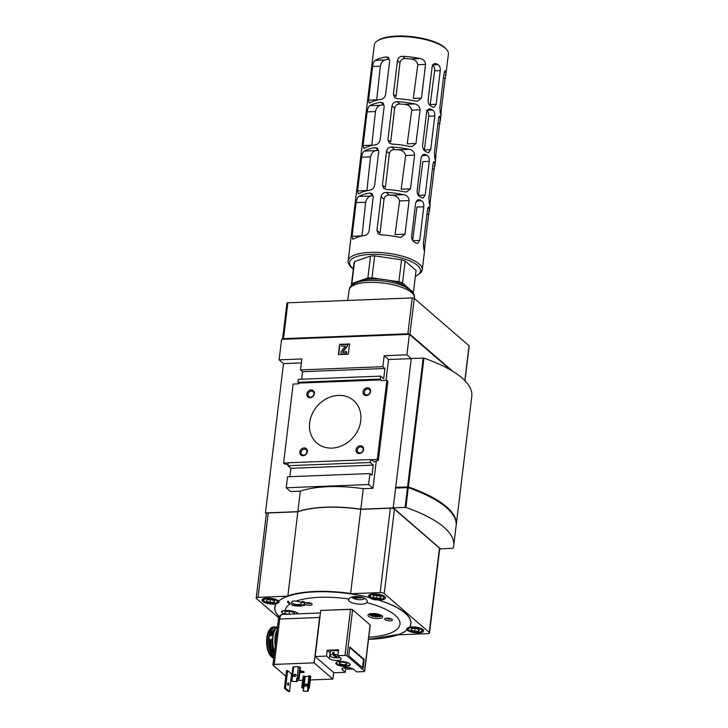 <?xml version="1.0" encoding="UTF-8"?>
<svg xmlns="http://www.w3.org/2000/svg" width="728" height="728" viewBox="0 0 728 728"><rect width="100%" height="100%" fill="white"/><g stroke="black" fill="none" stroke-linecap="round" stroke-linejoin="round"><path stroke-width="1.09" d="M295.987 601.155A4.914 1.62 6.9 0 1 301.356 603.421A4.914 1.62 6.9 0 1 297.388 604.522A4.914 1.62 6.9 0 1 292.001 603.002A4.914 1.62 6.9 0 1 291.901 602.911C291.164 601.292 292.529 600.7 295.987 601.155A57.776 19.01 6.9 0 1 348.94 598.989C352.125 593.902 370.243 597.542 366.848 602.593A57.776 19.01 6.9 0 1 400.027 623.159A57.776 19.01 6.9 0 1 368.778 637.182M283.046 614.414L281.599 611.183L285.258 610.537A57.776 19.01 6.9 0 1 291.901 602.911L291.619 602.056M285.258 610.537A9.364 3.085 6.9 0 1 298.371 613.75A9.364 3.085 6.9 0 1 298.435 613.813M367.112 601.747L366.848 602.593A9.373 3.085 6.9 0 1 356.538 603.858A9.373 3.085 6.9 0 1 348.475 599.79A9.373 3.085 6.9 0 1 348.94 598.989M302.238 601.847L301.529 601.874L301.747 602.384L303.731 602.302M303.84 602.72L303.376 602.32L304.477 601.983L302.693 601.401L302.12 601.428L302.557 602.12L301.492 602.165M381.954 615.797A7.335 2.412 -173.1 0 0 374.656 613.567A7.335 2.412 -173.1 0 0 368.204 614.714A7.335 2.412 -173.1 0 0 374.993 618.454A7.335 2.412 -173.1 0 0 382.482 616.434A7.335 2.412 -173.1 0 0 381.954 615.797M392.083 619.355A3.904 1.283 -173.1 0 0 388.497 618.199A3.904 1.283 -173.1 0 0 384.957 618.609A3.904 1.283 -173.1 0 0 388.379 620.766A3.904 1.283 -173.1 0 0 392.219 619.492A3.904 1.283 -173.1 0 0 392.083 619.355M311.821 603.849A3.904 1.283 -173.1 0 0 308.235 602.684A3.904 1.283 -173.1 0 0 304.695 603.103A3.904 1.283 -173.1 0 0 308.117 605.259A3.904 1.283 -173.1 0 0 311.957 603.976A3.904 1.283 -173.1 0 0 311.821 603.849M292.974 605.669L292.529 605.186A8.508 2.803 -173.1 0 0 303.94 605.195L303.239 605.004A7.726 2.539 -173.1 0 1 292.884 604.995L291.564 604.786L292.938 605.296M294.148 604.986L291.564 604.786M294.076 604.986A7.726 2.539 -173.1 0 0 302.557 605.014M304.777 605.45L304.186 604.486L301.956 605.023M287.851 596.177L258.04 597.342L268.25 512.958L297.816 511.802L287.851 596.177A68.559 22.559 -173.1 0 0 278.606 601.037L279.033 602.402L276.049 603.858A68.559 22.559 -173.1 0 0 279.188 616.725M399.299 634.297L368.523 639.311A68.45 22.523 6.9 0 0 407.034 629.947C406.033 629.056 406.852 628.146 409.509 627.217L409.655 627.145A68.559 22.559 -173.1 0 0 378.105 599.872L377.923 599.899C374.265 599.963 371.498 599.19 369.606 597.588L369.524 597.479A68.559 22.559 -173.1 0 0 350.332 593.739L380.143 592.574A3.121 1.028 -173.1 0 1 384.229 593.538L429.247 632.468A3.121 1.028 -173.1 0 1 429.511 632.96A3.121 1.028 -173.1 0 1 427.664 633.66L397.852 634.825A68.559 22.559 -173.1 0 0 399.299 634.297A68.559 22.559 -173.1 0 0 407.098 629.975L406.606 629.156M288.288 601.328A355.856 301.902 130.8 0 1 287.724 601.283L287.606 602.284L288.798 603.312L289.435 602.72A357.048 148.066 -92.2 0 1 288.288 601.328L288.179 602.265L287.606 602.284M370.461 613.713A6.243 2.057 -173.1 0 0 380.526 614.933M464.974 380.735L469.178 346.018A1.565 0.51 -173.1 0 0 469.05 345.773L414.278 298.407A1.565 0.51 -173.1 0 0 412.23 297.925L287.86 302.784A1.565 0.51 -173.1 0 0 286.932 303.139L282.591 339.002A1.565 0.51 -173.1 0 0 282.628 339.139M363.345 597.734L352.98 598.134A6.397 2.102 -173.1 0 0 358.877 599.663A6.397 2.102 -173.1 0 0 364.064 598.926A6.397 2.102 -173.1 0 0 364.537 598.307M364.064 598.926L364.701 598.48A7.025 2.311 -173.1 0 0 364.774 598.434M352.98 598.134L352.516 597.251M287.633 595.941A68.705 22.604 6.9 0 1 350.614 593.484L350.332 593.739M440.749 548.866L453.098 548.248A117.108 38.538 -173.1 0 0 453.744 545.5A117.108 38.538 -173.1 0 0 405.887 507.425L393.229 507.78L440.731 549.021L393.211 507.926L360.815 509.19L363.29 488.697L372.973 488.324L376.276 461.07M439.666 549.058L440.731 549.021M301.356 362.917L283.501 363.618L265.429 512.922L297.825 511.657L300.309 491.163L290.627 491.536L286.25 487.76L368.596 484.539L369.924 473.564L287.578 476.776L286.25 487.76M393.211 507.926L411.274 358.622L388.561 359.514L384.184 355.728L382.855 366.703L300.509 369.924L302.575 371.708L301.665 379.224M386.031 380.416L388.561 359.514M278.606 601.037A8.59 2.83 -173.1 0 0 278.351 600.791A8.59 2.83 -173.1 0 0 268.951 598.125A8.59 2.83 -173.1 0 0 262.016 600.063A8.59 2.83 -173.1 0 0 266.794 603.248A8.59 2.83 -173.1 0 0 276.049 603.858M258.04 597.342A3.121 1.028 -173.1 0 0 256.192 598.052A3.121 1.028 -173.1 0 0 256.456 598.534L278.76 617.826M300.309 491.163A68.705 22.604 6.9 0 1 363.29 488.697M372.973 488.324L368.596 484.539M450.65 370.024L409.382 334.343L281.599 339.339L279.124 359.832L283.501 363.618M348.339 354.208L349.577 343.971L339.639 344.353L338.393 354.6L348.339 354.208M409.382 334.343L406.897 354.836L384.184 355.728M300.509 369.924L301.838 358.94L279.124 359.832M369.924 473.564L371.99 475.348L373.227 465.101L370.224 462.498L370.579 459.577L371.517 460.387L371.608 459.65L374.11 461.816L378.342 460.351L377.286 459.432L386.85 380.389L381.172 380.608L380.325 379.07L380.68 376.139L383.683 378.733L384.921 368.486L302.575 371.708M384.921 368.486L382.855 366.703M380.68 376.139L298.334 379.361L297.979 382.282L298.826 383.829L293.147 384.047L283.583 463.09L284.639 464.009L288.033 464.5M380.325 379.07L297.979 382.282M381.263 379.88L298.917 383.092M356.038 449.777A4.159 3.531 -49.2 0 0 361.306 452.934A4.159 3.531 -49.2 0 0 362.125 446.173A4.159 3.531 -49.2 0 0 356.038 449.777M363.054 391.81A4.159 3.531 -49.2 0 0 368.322 394.967A4.159 3.531 -49.2 0 0 369.132 388.206A4.159 3.531 -49.2 0 0 363.054 391.81M306.834 394.003A4.159 3.531 -49.2 0 0 312.094 397.16A4.159 3.531 -49.2 0 0 312.913 390.408A4.159 3.531 -49.2 0 0 306.834 394.003M299.818 451.97A4.159 3.531 -49.2 0 0 305.087 455.127A4.159 3.531 -49.2 0 0 305.897 448.366A4.159 3.531 -49.2 0 0 299.818 451.97M309.664 422.74A28.11 23.842 -49.2 0 0 316.835 442.997A28.11 23.842 -49.2 0 0 353.253 437.337A28.11 23.842 -49.2 0 0 353.599 400.482A28.11 23.842 -49.2 0 0 326.972 398.453A28.11 23.842 -49.2 0 0 309.664 422.74M377.286 459.432L371.608 459.65M288.224 462.917L283.583 463.09M370.579 459.577L288.233 462.79L287.879 465.72L290.882 468.313L289.871 476.685M370.224 462.498L287.879 465.72M373.227 465.101L290.882 468.313M406.897 354.836L411.274 358.622M265.429 512.922L266.393 513.75M378.342 460.351L387.906 381.299L386.85 380.389M349.549 344.189L339.639 344.353M344.116 354.017A2.339 1.984 -49.2 0 0 346.519 351.733L345.127 351.497A1.092 0.928 -49.2 0 1 344.016 352.561L343.316 352.589A0.783 0.664 -49.2 0 1 342.879 351.46L347.22 345.882L347.402 344.417L341.723 344.635L341.541 346.1L345.309 346.182L341.441 351.142A2.029 1.72 -49.2 0 0 342.597 354.072L344.371 354.227A2.339 1.984 -49.2 0 0 346.765 351.952L346.519 351.733M341.632 353.808A2.029 1.72 -49.2 0 0 342.843 354.29L344.371 354.227M345.309 346.182L341.541 346.1M343.034 352.534A0.783 0.664 -49.2 0 1 343.125 351.679L347.474 346.091L347.402 344.417M339.885 344.572L338.675 354.591M297.825 511.657A68.705 22.604 6.9 0 1 360.815 509.19M297.934 511.757L268.696 512.903A3.103 1.019 -173.1 0 0 267.959 512.976M392.183 508.317A3.103 1.019 -173.1 0 0 390.181 508.153L360.588 509.309M429.511 632.96L439.721 548.566A3.121 1.028 -173.1 0 0 439.466 548.084L394.44 509.154A3.121 1.028 -173.1 0 0 390.354 508.19L360.797 509.336L350.614 593.484M268.25 512.958A3.121 1.028 -173.1 0 0 266.403 513.659L256.192 598.052M407.098 629.975A8.59 2.83 -173.1 0 0 416.407 632.86A8.59 2.83 -173.1 0 0 423.687 630.939A8.59 2.83 -173.1 0 0 422.968 629.611A8.59 2.83 -173.1 0 0 409.655 627.145M378.105 599.872A8.59 2.83 -173.1 0 0 385.549 597.961A8.59 2.83 -173.1 0 0 384.83 596.623A8.59 2.83 -173.1 0 0 375.43 593.966A8.59 2.83 -173.1 0 0 368.495 595.904A8.59 2.83 -173.1 0 0 369.524 597.479M297.816 511.802A68.705 22.604 6.9 0 1 360.797 509.336M306.024 602.684A2.53 0.837 -173.1 0 0 308.326 603.521A2.53 0.837 -173.1 0 0 310.765 603.257M386.286 618.199A2.53 0.837 -173.1 0 0 388.588 619.037A2.53 0.837 -173.1 0 0 391.027 618.773M376.54 598.289L380.644 598.134L381.126 596.696L377.514 595.431L373.419 595.586L372.927 597.024L376.54 598.289L376.886 595.449M414.687 631.267L418.782 631.112L419.273 629.675L415.661 628.41L411.557 628.564L411.074 630.002L414.687 631.267L415.033 628.428M270.061 602.447L274.165 602.293L274.647 600.864L271.034 599.59L266.939 599.745L266.448 601.182L270.061 602.447L270.406 599.617M380.826 596.596L380.644 598.134M274.347 600.755L274.165 602.293M418.973 629.574L418.782 631.112M297.697 613.149A8.135 2.675 6.9 0 1 297.67 613.85M284.484 614.359A7.689 2.53 6.9 0 1 282.619 613.295A7.689 2.53 6.9 0 1 282.355 613.031L281.982 612.612A8.135 2.675 6.9 0 1 281.918 611.001M282.355 613.031A7.689 2.53 6.9 0 1 284.766 610.537M295.386 611.975A7.689 2.53 6.9 0 1 297.251 613.859M294.139 613.986L294.531 612.83L290.199 611.311L285.276 611.502L284.694 613.213L287.596 614.241M294.176 612.703L294.021 613.986M289.444 611.338L289.098 614.177M351.924 597.16A6.397 2.102 -173.1 0 0 351.988 597.269L360.76 596.924M452.579 371.18L409.909 334.289A1.556 0.51 -173.1 0 0 407.88 333.806L283.565 338.656A1.556 0.51 -173.1 0 0 282.646 339.011L282.61 339.303M452.707 371.253L409.937 334.27A1.565 0.51 -173.1 0 0 407.889 333.788L283.52 338.647A1.565 0.51 -173.1 0 0 282.591 339.002M301.037 452.261A3.231 2.739 -49.2 0 0 301.865 454.591A3.231 2.739 -49.2 0 0 306.042 453.935A3.231 2.739 -49.2 0 0 306.088 449.704A3.231 2.739 -49.2 0 0 303.03 449.467A3.231 2.739 -49.2 0 0 301.037 452.261M308.053 394.294A3.231 2.739 -49.2 0 0 308.881 396.624A3.231 2.739 -49.2 0 0 313.058 395.968A3.231 2.739 -49.2 0 0 313.095 391.737A3.231 2.739 -49.2 0 0 310.037 391.509A3.231 2.739 -49.2 0 0 308.053 394.294M364.273 392.101A3.231 2.739 -49.2 0 0 365.101 394.421A3.231 2.739 -49.2 0 0 369.278 393.775A3.231 2.739 -49.2 0 0 369.324 389.544A3.231 2.739 -49.2 0 0 366.266 389.307A3.231 2.739 -49.2 0 0 364.273 392.101M357.257 450.068A3.231 2.739 -49.2 0 0 358.085 452.388A3.231 2.739 -49.2 0 0 362.271 451.742A3.231 2.739 -49.2 0 0 362.307 447.511A3.231 2.739 -49.2 0 0 359.25 447.274A3.231 2.739 -49.2 0 0 357.257 450.068M371.599 613.558A4.841 1.593 -173.1 0 0 378.851 614.669L377.887 614.205A3.822 1.256 -173.1 0 0 378.087 614.114M304.441 602.274L304.222 601.765M304.186 602.056L303.157 601.81M303.121 602.101L302.693 601.401M302.657 601.692L302.084 601.719M289.362 603.294L288.179 602.265M456.174 525.37A117.108 38.538 -173.1 0 0 456.219 525.006A117.108 38.538 -173.1 0 0 408.363 486.932L395.704 487.287L411.293 358.476L423.951 358.121A117.108 38.538 -173.1 0 1 471.808 396.196L456.219 525.006M395.704 487.287L395.968 488.006M393.229 507.78L395.623 488.024L408.272 487.669A117.108 38.538 -173.1 0 1 456.128 525.743L453.744 545.5M396.023 487.56L407.553 487.551M450.213 511.256A117.108 38.538 -173.1 0 0 408.381 487.214L407.607 487.105M337.956 654.963A5.123 1.684 -173.1 0 0 333.961 654.336L334.106 652.452A5.296 1.738 -173.1 0 0 332.687 652.506L332.541 654.399A5.123 1.684 -173.1 0 0 330.184 655.555A5.123 1.684 -173.1 0 0 336.591 657.903L336.882 656.128M338.42 651.178A5.469 1.802 -173.1 0 0 334.316 650.559A5.469 1.802 -173.1 0 0 330.294 651.86L330.184 655.555M333.961 654.336L338.01 657.848A5.123 1.684 -173.1 0 0 339.839 657.366M332.541 654.399L336.591 657.903M343.825 667.722A5.123 1.684 -173.1 0 0 349.722 669.26L350.013 667.485M349.531 667.804L351.142 669.196A5.123 1.684 -173.1 0 0 352.798 668.805M347.766 667.567L349.722 669.26M276.531 627.208A15.488 6.425 87.8 0 0 275.766 627.045A15.488 6.425 87.8 0 0 270.143 635.298L268.75 637.146A15.616 6.479 87.8 0 0 273.228 657.193A15.616 6.479 87.8 0 0 273.81 657.621M275.766 627.045L274.702 626.963A15.616 6.479 87.8 0 0 274.392 626.954A15.616 6.479 87.8 0 0 268.75 637.146L269.688 639.102A15.488 6.425 87.8 0 0 273.51 656.21L273.755 654.208A13.377 5.551 87.8 0 1 270.543 639.839L269.433 638.911M277.523 626.945L277.286 626.981A15.488 6.425 87.8 0 0 272.272 635.216L272.663 635.544M274.174 629.629A13.377 5.551 87.8 0 0 270.998 636.035L270.143 635.298M277.505 627.09A15.616 6.479 87.8 0 0 273.009 636.982L271.817 639.011A15.488 6.425 87.8 0 0 274.256 653.908M274.483 652.042A15.616 6.479 87.8 0 1 273.009 636.982L272.49 635.362M303.194 691.054L308.235 691.309L303.194 691.054L304.823 676.439L304.322 676.012L303.185 676.048L301.783 687.632L303.494 688.533M304.823 676.439L308.799 676.394M310.583 676.685L310.001 675.784L308.863 675.83L307.835 687.723M299.954 672.062A2.339 0.773 -173.1 0 0 303.185 672.59A2.339 0.773 -173.1 0 0 303.749 671.571A2.339 0.773 -173.1 0 0 300.063 671.116M290.836 680.325A2.184 0.719 -173.1 0 0 292.028 680.589M320.193 614.951A7.025 2.912 -92.2 0 0 319.601 617.481L314.114 662.853L332.869 679.069L310.319 679.952M302.675 680.252L297.115 680.471M314.114 662.853L274.219 664.409A2.184 0.719 -173.1 0 0 272.927 664.91A2.184 0.719 -173.1 0 0 273.109 665.246L285.849 676.266M297.333 678.696L299.099 679.142L300.5 667.567L298.234 666.639L293.693 666.821L292.956 667.103L291.555 678.678L292.183 679.324M287.66 670.588L286.523 670.625L284.402 688.197L288.343 691.6L289.48 691.555L291.6 673.991L287.66 670.588L285.54 688.151L284.402 688.197M291.937 681.317L296.979 681.581L291.937 681.317L292.292 678.396L291.555 678.678M303.421 688.015L301.783 687.632M332.869 679.069L333.661 672.545M342.679 668.104L342.46 669.887A6.243 2.057 -173.1 0 1 341.942 668.923A6.243 2.057 -173.1 0 1 346.983 667.512A6.243 2.057 -173.1 0 1 353.817 669.451L356.638 671.88L363.736 671.607A1.565 0.51 -173.1 0 0 364.655 671.252L370.234 625.143A1.565 0.51 -173.1 0 0 370.106 624.897L352.598 609.764A1.565 0.51 -173.1 0 0 350.55 609.272L320.739 610.437L315.16 656.547L333.915 672.772L345.272 672.326L345.727 668.623M351.579 609.354L321.43 610.41M364.655 671.252A1.565 0.51 -173.1 0 0 364.528 671.007L347.019 655.873A1.565 0.51 -173.1 0 0 344.972 655.382L337.874 655.664L338.584 649.804L327.227 650.25L326.517 656.101L315.16 656.547M348.757 655.755L363.145 668.195L364.2 659.413L349.822 646.974L348.757 655.755M345.891 666.439A7.225 2.375 -173.1 0 0 349.813 663.927A7.225 2.375 -173.1 0 0 343.279 661.579A7.225 2.375 -173.1 0 0 336.372 662.298A7.225 2.375 -173.1 0 0 337.974 665.101A7.225 2.375 -173.1 0 0 345.891 666.439M326.517 656.101L329.329 658.54A6.243 2.057 -173.1 0 0 336.163 660.469A6.243 2.057 -173.1 0 0 341.214 659.067A6.243 2.057 -173.1 0 0 340.686 658.094L337.874 655.664M342.46 669.887L345.272 672.326M327.227 650.25L330.039 652.679A6.243 2.057 -173.1 0 0 330.257 652.861M339.202 662.917A3.904 1.283 -173.1 0 0 344.644 664.619A3.904 1.283 -173.1 0 0 346.919 663.845M344.608 664.846A3.904 1.283 -173.1 0 0 346.928 663.963A3.904 1.283 -173.1 0 0 343.207 662.225A3.904 1.283 -173.1 0 0 339.175 663.026A3.904 1.283 -173.1 0 0 344.608 664.846M336.645 662.143A6.752 2.22 -173.1 0 0 338.575 664.682A6.752 2.22 -173.1 0 0 345.755 665.838A6.752 2.22 -173.1 0 0 349.595 663.709M300.018 671.535A1.92 0.628 -173.1 0 0 300.127 671.653A1.92 0.628 -173.1 0 0 302.229 672.244A1.92 0.628 -173.1 0 0 303.776 671.817A1.92 0.628 -173.1 0 0 303.567 671.48M305.624 686.258A1.292 1.092 130.8 0 1 307.225 684.393M308.235 691.309L308.59 688.379L309.327 688.096L308.599 687.359L310.001 675.784M308.599 687.359L307.462 687.405M307.343 685.066A1.292 1.092 130.8 0 1 305.332 686.085A1.292 1.092 130.8 0 1 307.016 684.138A1.292 1.092 130.8 0 1 307.343 685.066M307.735 690.872L307.808 687.96M302.921 687.587L304.322 676.012M308.59 688.379L308.09 687.951M295.968 674.665A1.292 1.092 -49.2 0 0 294.367 676.521M296.979 681.581L298.234 666.639M299.099 679.142L296.833 678.214L296.478 681.144M296.087 675.329A1.292 1.092 130.8 0 1 293.748 675.42A1.292 1.092 130.8 0 1 296.087 675.329M288.716 684.593A1.292 0.537 -92.2 0 1 288.252 685.43A1.292 0.537 -92.2 0 1 287.678 683.701A1.292 0.537 -92.2 0 1 288.151 682.855A1.292 0.537 -92.2 0 1 288.716 684.593M289.48 691.555L285.54 688.151M362.499 667.64L363.49 659.441L364.2 659.413M363.49 659.441L349.749 647.556M277.195 629.638A15.616 6.479 87.8 0 0 275.129 636.9A15.616 6.479 87.8 0 0 275.211 646.018M274.392 626.954L273.118 627.008A15.616 6.479 87.8 0 0 270.234 628.837L269.378 629.984A14.369 5.96 87.8 0 0 266.839 637.673A14.369 5.96 87.8 0 0 270.379 655.537L271.316 656.611A15.616 6.479 87.8 0 0 273.737 658.167M270.234 628.837A15.616 6.479 87.8 0 0 267.467 637.2A15.616 6.479 87.8 0 0 271.316 656.611M334.016 653.653L332.687 652.506M428.282 207.243L429.074 207.207C428.483 206.452 427.955 207.362 427.482 209.946L423.405 243.616L423.942 249.659A37.319 12.276 6.9 0 1 424.288 250.605L429.42 208.153A37.319 12.276 -173.1 0 0 429.074 207.207L428.719 206.916M433.77 161.862L434.571 161.834C433.979 161.07 433.442 161.989 432.969 164.573L428.901 198.234L429.429 204.286A37.319 12.276 6.9 0 1 429.775 205.232L434.916 162.781A37.319 12.276 -173.1 0 0 434.571 161.834L434.207 161.534M439.266 116.489L440.058 116.453C439.466 115.697 438.939 116.607 438.465 119.192L434.389 152.862L434.925 158.904A37.319 12.276 6.9 0 1 435.271 159.851L440.404 117.399A37.319 12.276 -173.1 0 0 440.058 116.453L439.703 116.162M423.787 206.761C424.014 203.967 423.305 201.965 421.639 200.773A37.319 12.276 -173.1 0 0 419.856 199.891L418.582 199.618L415.679 202.721L411.602 236.391C411.629 239.23 412.676 241.205 414.723 242.333A37.319 12.276 6.9 0 1 416.498 243.225L417.572 243.498L419.719 240.422L423.787 206.761L416.971 207.025L412.612 240.704M429.283 161.379C429.511 158.586 428.792 156.593 427.127 155.401A37.319 12.276 -173.1 0 0 425.352 154.509L424.069 154.236L421.175 157.348L417.099 191.018C417.126 193.848 418.163 195.832 420.211 196.96A37.319 12.276 6.9 0 1 421.994 197.852L423.059 198.125L425.207 195.049L429.283 161.379L422.841 161.634L418.482 195.313L425.207 195.049M434.771 116.007C434.998 113.213 434.279 111.211 432.623 110.019A37.319 12.276 -173.1 0 0 430.839 109.127L429.556 108.863L426.663 111.966L422.586 145.636C422.613 148.476 423.651 150.45 425.707 151.579A37.319 12.276 6.9 0 1 427.482 152.471L428.555 152.744L430.703 149.668L434.771 116.007L428.719 116.243L424.36 149.923L430.703 149.668M426.417 110.265C428.201 111.43 428.965 113.422 428.719 116.243M444.753 71.107L445.554 71.08C444.963 70.316 444.426 71.235 443.953 73.819L439.876 107.48L440.413 113.532A37.319 12.276 6.9 0 1 440.759 114.478L445.9 72.027A37.319 12.276 -173.1 0 0 445.554 71.08L445.19 70.78M440.267 70.625C440.495 67.831 439.776 65.838 438.11 64.646A37.319 12.276 -173.1 0 0 436.327 63.755L435.053 63.482L432.15 66.594L428.082 100.264C428.11 103.094 429.147 105.078 431.194 106.206A37.319 12.276 6.9 0 1 432.978 107.098L434.043 107.371L436.19 104.295L440.267 70.625L434.589 70.853L430.23 104.523L436.19 104.295M432.305 64.874C434.079 66.039 434.844 68.032 434.589 70.853M415.333 276.513L421.166 272.527L422.276 269.779A37.319 12.276 6.9 0 0 386.704 253.098A37.319 12.276 6.9 0 0 348.184 260.806L361.661 149.468M361.652 149.468L374.292 45.045A37.319 12.276 6.9 0 1 377.131 41.077A37.319 12.276 6.9 0 1 412.812 37.337A37.319 12.276 6.9 0 1 446.583 49.486A37.319 12.276 6.9 0 1 448.393 54.018L445.754 75.794M375.339 60.315C374.01 61.143 373.1 63.2 372.618 66.494L380.353 66.184C381.199 62.444 382.855 60.36 385.33 59.923A31.177 10.256 -173.1 0 1 388.852 59.132L386.295 56.92A37.319 12.276 -173.1 0 0 375.339 60.315L385.33 59.923M372.618 66.494L368.541 100.155L376.704 99.836L380.353 66.184M368.541 100.155L369.278 103.121L370.206 102.766A37.319 12.276 6.9 0 1 381.163 99.372C383.51 98.826 384.994 97.215 385.613 94.522L389.689 60.852L388.588 57.567L386.295 56.92M358.868 196.451C357.539 197.27 356.629 199.336 356.138 202.621L365.647 202.248C366.703 198.289 368.732 196.187 371.726 195.95A29.93 9.846 -173.1 0 1 372.9 195.714L369.824 193.056A37.319 12.276 -173.1 0 0 358.868 196.451L371.726 195.95M356.138 202.621L352.07 236.291L362.025 235.899L365.647 202.248M352.07 236.291L352.807 239.248L353.726 238.902A37.319 12.276 6.9 0 1 364.692 235.508C367.039 234.962 368.523 233.342 369.142 230.658L373.209 196.988L372.117 193.694L369.824 193.056M364.355 151.069C363.026 151.897 362.125 153.954 361.634 157.248L370.534 156.893C371.517 153.017 373.4 150.923 376.185 150.605A30.349 9.983 -173.1 0 1 378.214 150.186L375.32 147.675A37.319 12.276 -173.1 0 0 364.355 151.069L376.185 150.605M361.634 157.248L357.557 190.909L366.903 190.545L370.534 156.893M357.557 190.909L358.294 193.876L359.223 193.521A37.319 12.276 6.9 0 1 370.179 190.126C372.536 189.58 374.019 187.97 374.629 185.276L378.706 151.606L377.605 148.321L375.32 147.675M369.851 105.697C368.523 106.516 367.613 108.581 367.121 111.866L375.439 111.539C376.34 107.735 378.105 105.642 380.726 105.269A30.758 10.119 -173.1 0 1 383.529 104.659L380.808 102.302A37.319 12.276 -173.1 0 0 369.851 105.697L380.726 105.269M367.121 111.866L363.054 145.536L371.799 145.191L375.439 111.539M363.054 145.536L363.791 148.494L364.71 148.148A37.319 12.276 6.9 0 1 375.675 144.754C378.023 144.208 379.506 142.588 380.125 139.903L384.193 106.233L383.101 102.939L380.808 102.302M393.42 94.212L397.497 60.551C398.089 57.84 399.799 56.42 402.63 56.284A37.319 12.276 6.9 0 1 420.147 58.568C423.441 59.214 425.252 61.161 425.561 64.419L417.817 64.719C416.926 61.043 414.369 59.123 410.155 58.959A31.177 10.256 6.9 0 0 405.178 58.495C402.311 58.577 400.582 59.978 399.99 62.708L396.041 96.478L393.42 94.212L394.722 97.679L397.488 98.735A37.319 12.276 -173.1 0 1 415.015 101.019L417.362 101.237L421.485 98.089L425.561 64.419M421.485 98.089L413.322 98.407L417.817 64.719M376.949 230.348L381.026 196.678C381.618 193.967 383.328 192.547 386.149 192.419A37.319 12.276 6.9 0 1 403.676 194.695C406.97 195.341 408.772 197.297 409.091 200.555L399.59 200.928C398.353 197.051 395.431 195.149 390.818 195.204A29.93 9.846 6.9 0 0 389.225 195.077C386.35 195.14 384.611 196.542 384.02 199.272L380.071 233.051L376.949 230.348L378.241 233.815L381.017 234.871A37.319 12.276 -173.1 0 1 398.534 237.146L400.891 237.374L405.014 234.216L409.091 200.555M405.014 234.216L395.058 234.607L399.59 200.928M382.437 184.967L386.513 151.306C387.105 148.594 388.816 147.174 391.646 147.038A37.319 12.276 6.9 0 1 409.163 149.322C412.467 149.968 414.268 151.915 414.578 155.173L405.678 155.519C404.568 151.724 401.792 149.813 397.333 149.786A30.349 9.983 6.9 0 0 394.54 149.549C391.664 149.622 389.935 151.024 389.344 153.754L385.394 187.524L382.437 184.967L383.738 188.434L386.504 189.489A37.319 12.276 -173.1 0 1 404.031 191.773L406.379 191.992L410.51 188.843L414.578 155.173M410.51 188.843L401.155 189.207L405.678 155.519M387.933 139.594L392.001 105.924C392.601 103.212 394.303 101.793 397.133 101.665A37.319 12.276 6.9 0 1 414.66 103.94C417.954 104.586 419.756 106.543 420.074 109.801L411.757 110.119C410.765 106.388 408.099 104.468 403.776 104.368A30.758 10.119 6.9 0 0 399.863 104.022C396.988 104.095 395.259 105.496 394.667 108.226L390.718 142.006L387.933 139.594L389.225 143.061L392.001 144.117A37.319 12.276 -173.1 0 1 409.518 146.392L411.875 146.619L415.997 143.462L420.074 109.801M415.997 143.462L407.243 143.807L411.757 110.119M413.249 293.147A31.231 10.274 6.9 0 0 413.404 292.465A31.231 10.274 6.9 0 0 413.404 292.429L407.953 287.715A28.11 9.246 6.9 0 1 409.464 289.334M402.502 283.001A31.231 10.274 6.9 0 0 398.871 281.727L385.431 279.789A28.11 9.246 6.9 0 1 407.953 287.715L402.502 283.001L405.159 261.043L416.061 270.47A31.231 10.274 6.9 0 1 416.052 270.507A31.231 10.274 6.9 0 1 416.052 270.543M371.981 277.85A31.231 10.274 6.9 0 0 367.868 278.014L359.869 280.79A28.11 9.246 6.9 0 1 385.431 279.789L371.981 277.85L374.638 255.892L401.528 259.769A31.231 10.274 6.9 0 1 405.159 261.043M355.965 282.864A28.11 9.246 6.9 0 1 359.869 280.79L351.879 283.556L354.536 261.607L370.525 256.056A31.231 10.274 6.9 0 1 374.638 255.892M351.751 285.312L351.387 285.003A31.231 10.274 6.9 0 1 351.397 284.957A31.231 10.274 6.9 0 1 351.879 283.556M413.404 292.429L416.061 270.47M398.871 281.727L401.528 259.769M367.868 278.014L370.525 256.056M351.397 284.921L354.045 263.045A31.231 10.274 6.9 0 1 354.054 263.008A31.231 10.274 6.9 0 1 354.536 261.607M377.131 41.077L378.096 40.413A36.382 11.976 6.9 0 1 412.885 36.773A36.382 11.976 6.9 0 1 445.8 48.612L446.583 49.486M278.66 601.137A68.45 22.523 6.9 0 1 350.323 593.82A68.45 22.523 6.9 0 1 369.606 597.588M279.206 616.68A68.45 22.523 6.9 0 1 276.185 603.876M377.923 599.899A68.45 22.523 6.9 0 1 409.509 627.217M369.651 613.904A6.243 2.057 -173.1 0 0 375.302 615.934A6.243 2.057 -173.1 0 0 381.263 615.306M429.247 632.468L439.466 548.084M384.229 593.538L394.44 509.154M380.143 592.574L390.354 508.19M383.274 596.614A6.87 2.257 -173.1 0 0 371.526 594.922A6.87 2.257 -173.1 0 0 376.285 599.044A6.87 2.257 -173.1 0 0 383.274 596.614M369.451 594.803A7.808 2.566 -173.1 0 0 369.387 595.04C369.897 595.904 368.077 596.933 375.011 598.871C379.898 599.381 382.464 599.39 382.701 598.889L384.885 596.915A7.808 2.566 -173.1 0 0 384.885 596.669M421.421 629.593A6.87 2.257 -173.1 0 0 409.664 627.9A6.87 2.257 -173.1 0 0 414.432 632.022A6.87 2.257 -173.1 0 0 421.421 629.593M407.525 628.018C408.044 628.883 406.215 629.911 413.149 631.849C418.036 632.359 420.602 632.368 420.839 631.868L423.032 629.902A7.808 2.566 -173.1 0 0 423.023 629.656M276.795 600.773A6.87 2.257 -173.1 0 0 265.047 599.08A6.87 2.257 -173.1 0 0 269.806 603.203A6.87 2.257 -173.1 0 0 276.795 600.773M262.972 598.962A7.808 2.566 -173.1 0 0 262.908 599.208C263.418 600.063 261.589 601.091 268.523 603.03C273.419 603.539 275.976 603.548 276.221 603.048L278.405 601.082A7.808 2.566 -173.1 0 0 278.396 600.837M409.909 334.289L409.855 334.753M407.88 333.806L407.807 334.407M283.565 338.656L283.492 339.266M469.05 345.773L464.837 380.589M414.278 298.407L409.937 334.27M412.23 297.925L407.889 333.788M287.86 302.784L283.52 338.647M411.648 292.62A32.842 10.811 -173.1 0 0 375.794 282.446A32.842 10.811 -173.1 0 0 349.185 289.771C349.649 285.84 353.699 283.028 361.352 281.345C373.1 278.888 393.147 281.181 404.559 286.559L410.847 290.417C413.686 293.229 414.869 295.65 414.396 297.67A32.842 10.811 -173.1 0 0 411.648 292.62M369.069 614.114A6.452 2.12 -173.1 0 0 375.202 616.734A6.452 2.12 -173.1 0 0 381.781 615.651M408.363 486.932L423.951 358.121M407.598 486.823L423.186 358.012M405.887 507.425L408.272 487.669M405.114 507.316L407.507 487.56M408.381 487.214L408.326 487.687M319.601 617.481L279.707 619.037L274.219 664.409M272.927 664.91L278.414 619.528A2.184 0.719 6.9 0 1 279.707 619.037A7.025 2.912 -92.2 0 1 282.246 614.45L320.438 612.958M370.106 624.897L364.528 671.007M352.598 609.764L347.019 655.873M350.559 609.109L344.972 655.382M330.039 652.679L329.329 658.54M309.227 687.905L310.629 676.33M303.831 688.115L305.232 676.54M298.471 678.605L299.872 667.03M292.292 678.396L293.693 666.821M426.954 214.323L429.001 214.241M427.837 208.217L429.42 208.153M423.505 247.966L424.925 247.911M432.441 168.942L434.489 168.86M433.333 162.844L434.916 162.781M428.992 202.584L430.412 202.53M437.938 123.569L439.985 123.487M438.82 117.463L440.404 117.399M434.48 157.212L435.908 157.157M416.307 200.983L421.639 200.773M412.84 240.695L419.719 240.422M417.335 199.982L419.856 199.891M421.794 155.61L427.127 155.401M422.822 154.609L425.352 154.509M427.291 110.228L432.623 110.019M428.319 109.227L430.839 109.127M443.425 78.187L445.472 78.105M444.317 72.09L445.9 72.027M439.976 111.83L441.396 111.775M432.778 64.856L438.11 64.646M433.806 63.855L436.327 63.755M420.147 58.568L410.155 58.959M403.676 194.695L390.818 195.204M409.163 149.322L397.333 149.786M414.66 103.94L403.776 104.368M402.63 56.284L405.178 58.495M397.497 60.551L399.99 62.708M397.133 101.665L399.863 104.022M392.001 105.924L394.667 108.226M391.646 147.038L394.54 149.549M386.513 151.306L389.344 153.754M386.149 192.419L389.225 195.077M381.026 196.678L384.02 199.272M353.362 268.696A35.754 11.766 6.9 0 1 352.543 268.031A35.754 11.766 6.9 0 1 387.423 255.2A35.754 11.766 6.9 0 1 415.37 276.194M349.185 289.771L347.693 300.446M414.396 297.67L414.314 298.444M278.414 619.528C278.433 616.771 279.716 615.078 282.246 614.45M309.327 688.096L310.729 676.521M422.276 269.779L424.697 249.795M429.283 211.93L430.184 204.413M434.771 166.548L435.681 159.041M440.258 121.176L441.168 113.659M413.404 292.465L416.052 270.507M351.397 284.957L354.054 263.008M348.184 260.806C347.565 262.362 348.73 264.674 351.697 267.74L353.326 269.005"/></g></svg>

